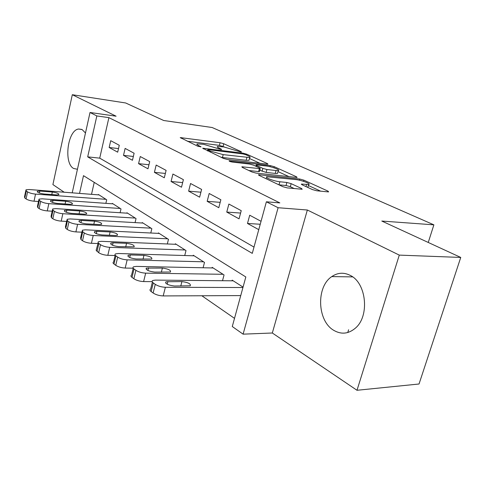 <?xml version="1.0" encoding="UTF-8"?>
<svg xmlns="http://www.w3.org/2000/svg" width="485" height="485" viewBox="0 0 485 485"><rect width="100%" height="100%" fill="white"/><g stroke="black" fill="none" stroke-linecap="round" stroke-linejoin="round"><path stroke-width="0.73" d="M240.845 151.987L241.463 151.999L241.136 151.641L223.749 143.736L220.075 142.736L180.238 137.582L197.577 146.124L201.02 146.882L198.492 145.458C196.837 144.651 196.407 144.118 197.207 143.857L203.755 144.348L220.942 149.477L221.609 149.489L221.305 149.125L219.026 148.07C217.316 147.258 216.856 146.719 217.644 146.464L223.864 146.937L240.845 151.987M350.334 275.438C343.877 272.17 337.693 272.558 331.782 276.595C316.026 286.787 317.172 320.937 333.777 330.352C341.276 334.686 348.472 333.953 355.378 328.151C369.812 316.19 366.466 283.016 350.334 275.438M85.475 133.011L82.171 129.61L78.631 129.016C67.609 130.089 63.45 163.178 73.605 168.471L77.442 169.265M312.492 189.593L316.814 190.781L327.902 191.866L328.63 191.86L327.963 191.114L303.871 180.165L299.748 179.032L258.566 174.703L259.081 175.382L282.81 186.67L287.247 187.889L302.185 189.265L301.573 188.519L291.164 183.657L286.865 182.481L279.936 181.766C274.061 181.257 263.767 177.261 266.95 176.758L295.844 179.583C301.446 180.087 311.716 184.021 308.636 184.512L301.44 184.058L302.052 184.773L312.492 189.593M460.75 257.438L419.034 384.005L356.996 390.279L399.288 255.11L460.75 257.438L381.804 221.051L433.881 224.84L212.133 127.513L163.694 120.504L125.676 102.978L72.307 94.721L116.103 116.206L90.022 112.484L96.842 115.939L108.907 117.637L279.821 202.9L266.38 201.79L278.099 207.719L243.094 334.159L232.279 326.532L245.828 276.965L83.493 175.661L79.528 193.406M399.288 255.11L307.351 210.011L278.099 207.719M267.102 164.16L267.944 164.172L267.423 163.59L246.756 154.194L242.955 153.157L202.657 148.216L223.294 158.359L227.356 159.468L267.102 164.16M274.237 166.688L296.517 176.819L297.105 177.474L256.086 173.103L251.848 171.939L242.324 167.41L241.839 166.779L260.251 168.671L259.736 168.046L253.558 165.173L249.508 164.063L232.309 162.063C230.139 161.657 229.078 161.256 229.114 160.862L270.278 165.609L274.237 166.688L273.928 167.816M72.307 94.721L52.901 184.579L64.196 192.224M119.274 145.276L110.713 140.68L109.155 147.488L117.685 152.175L119.274 145.276M134.115 153.236L125.124 148.41L123.505 155.37L132.453 160.286L134.115 153.236M149.707 161.596L140.262 156.528L138.571 163.645L147.98 168.81L149.707 161.596M166.112 170.393L156.17 165.058L154.406 172.345L164.3 177.777L166.112 170.393M183.391 179.656L172.915 174.042L171.072 181.499L181.499 187.222L183.391 179.656M201.614 189.429L190.556 183.506L188.635 191.145L199.632 197.183L201.614 189.429M220.863 199.753L209.187 193.491L207.168 201.323L218.79 207.701L220.863 199.753M241.233 210.678L228.871 204.052L226.756 212.078L239.05 218.832L241.233 210.678M108.907 117.637L99.722 158.146L254.001 247.083M261.045 221.305L249.714 215.225L247.489 223.47L258.76 229.66M201.833 295.759L234.516 318.366M94.235 182.366L91.519 194.333M98.328 194.861L98.419 194.485L106.688 199.778L105.863 203.342M112.235 203.791L112.332 203.391L121.001 208.95L120.11 212.739M126.827 213.164L126.931 212.739L136.036 218.577L135.066 222.615M142.153 223.015L142.263 222.56L151.835 228.696L150.78 233.006M158.268 233.37L158.389 232.891L168.471 239.347L167.313 243.967M175.237 244.282L175.37 243.761L185.998 250.569L184.73 255.534M193.133 255.789L193.279 255.231L204.494 262.415L203.1 267.762M212.03 267.944L212.187 267.344L224.052 274.94L222.506 280.718M232.012 280.803L232.188 280.154L243.058 287.114M428.249 242.458L433.881 224.84M307.351 210.011L272.321 333.001L356.996 390.279M272.321 333.001L243.094 334.159M96.842 115.939L87.694 156.861L252.279 253.37L266.38 201.79M72.223 192.842L90.022 112.484M99.722 158.146L87.694 156.861M109.155 147.488L118.51 148.58M123.505 155.37L133.357 156.467M138.571 163.645L148.95 164.748M154.406 172.345L165.367 173.436M171.072 181.499L182.657 182.578M188.635 191.145L200.905 192.206M207.168 201.323L220.184 202.348M226.756 212.078L240.596 213.06M247.489 223.47L260.239 224.252M347.757 332.522L348.6 329.77M224.476 147.028L219.396 145.379L187.24 141.208M259.99 163.318L249.466 158.492M245.683 154.679L243.009 153.951L208.489 149.647L207.786 149.635L208.083 150.004L210.52 151.162L223.191 154.624L249.714 157.558C250.581 157.285 250.066 156.703 248.168 155.812L245.683 154.679M220.984 157.261L222.451 157.467L223.191 154.624M249.175 159.595L248.981 160.329L246.15 160.299L222.451 157.467M277.996 171.587L289.127 176.692M248.853 170.514L258.578 171.587L259.536 171.314M276.056 170.55L278.275 170.568C281.027 170.096 271.545 166.543 266.132 165.997L257.032 164.936L256.153 164.93L256.656 165.53L262.846 168.398L266.926 169.514L276.056 170.55L275.268 173.424L277.493 173.436L277.681 172.739M275.268 173.424L266.138 172.417L259.821 170.253M307.878 187.459L308.017 186.689M278.899 184.809L279.936 181.766M294.304 188.58L290.321 186.701L286.023 185.519L279.093 184.827M266.459 178.559L265.562 178.462M320.646 191.151L308.351 185.512M105.985 199.329L35.526 194.109C32.101 193.751 29.446 193 27.56 191.848L26.287 190.926L25.972 189.811L29.124 189.514L99.098 194.915M38.479 201.499L34.029 201.196C30.603 200.857 27.954 200.105 26.075 198.935L24.808 197.995L24.499 196.855L25.832 190.484M43.959 193.988L56.533 194.928L58.861 194.709C59.049 193.588 56.872 192.697 52.331 192.024L39.812 191.06L37.369 191.296C37.175 192.424 39.37 193.321 43.959 193.988M120.268 208.477L48.833 203.658C45.347 203.312 42.619 202.536 40.655 201.33L39.315 200.36L38.982 199.141L42.098 198.82L113.041 203.852M52.18 211.211L47.269 210.908C43.783 210.581 41.061 209.805 39.103 208.58L37.769 207.592L37.442 206.343L38.818 199.887M57.351 203.439L70.113 204.312L72.404 204.076C72.641 202.888 70.404 201.948 65.693 201.257L52.992 200.366L50.573 200.608C50.331 201.808 52.592 202.754 57.351 203.439M135.266 218.08L62.844 213.709C59.297 213.382 56.496 212.582 54.435 211.314L53.023 210.29L52.671 208.956L55.751 208.617L127.676 213.218M66.633 221.427L61.207 221.136C57.666 220.82 54.872 220.02 52.816 218.735L51.41 217.692L51.07 216.322L52.489 209.787M71.441 213.388L84.39 214.176L86.645 213.933C86.93 212.66 84.626 211.672 79.74 210.963L66.851 210.15L64.469 210.405C64.178 211.69 66.5 212.679 71.441 213.388M151.029 228.174L77.612 224.306C74.005 223.991 71.125 223.173 68.961 221.839L67.476 220.76L67.106 219.293L70.131 218.935L143.051 223.064M81.886 232.188L75.902 231.909C72.301 231.618 69.422 230.793 67.269 229.435L65.79 228.344L65.433 226.834L66.9 220.214M86.288 223.864L99.425 224.567L101.638 224.312C101.977 222.954 99.607 221.912 94.526 221.184L81.45 220.451L79.11 220.723C78.758 222.094 81.153 223.142 86.288 223.864M167.616 238.802L93.211 235.498C89.537 235.201 86.566 234.352 84.299 232.945L82.729 231.806L82.341 230.193L85.305 229.823L159.213 233.418M98.019 243.543L91.416 243.288C87.755 243.015 84.79 242.16 82.529 240.736L80.965 239.578L80.589 237.923L82.104 231.224M101.953 234.928L115.278 235.528L117.443 235.261C117.843 233.812 115.4 232.709 110.113 231.957L96.848 231.321L94.557 231.606C94.138 233.067 96.606 234.176 101.953 234.928M185.1 249.993L109.695 247.332C105.96 247.053 102.899 246.174 100.516 244.695L98.473 243.185L97.988 242.221L98.443 241.712L101.335 241.33L176.243 244.325M115.109 255.528L107.822 255.316C104.087 255.068 101.038 254.182 98.661 252.679L96.139 250.29L98.176 242.858M118.51 246.61L134.127 246.829C134.6 245.271 132.078 244.107 126.567 243.325L113.114 242.797L110.883 243.088C110.386 244.664 112.932 245.834 118.51 246.61M203.548 261.809L127.161 259.857C123.36 259.608 120.201 258.699 117.685 257.135L115.927 255.856C114.812 255.013 114.672 254.358 115.497 253.891L118.298 253.503L194.194 255.819M146.385 268.454L146.064 268.447M133.217 268.205L125.191 268.06C121.395 267.829 118.243 266.92 115.739 265.325L113.987 264.028C112.884 263.173 112.744 262.5 113.575 262.015L115.194 255.171M136.036 258.978L151.763 259.063C152.32 257.396 149.719 256.159 143.966 255.346L130.32 254.946L128.161 255.237C127.579 256.929 130.204 258.178 136.036 258.978M223.045 274.298L145.682 273.152C141.814 272.928 138.558 271.988 135.903 270.327L134.03 268.975C132.799 268.035 132.648 267.308 133.581 266.798L136.285 266.404L213.157 267.969M152.144 281.633L143.615 281.567C139.747 281.367 136.497 280.427 133.86 278.742L131.999 277.365C130.768 276.408 130.623 275.662 131.562 275.134L133.236 268.229M154.612 272.091L170.441 272.03C171.09 270.236 168.404 268.92 162.384 268.078L146.47 268.108C145.797 269.927 148.513 271.254 154.612 272.091M242.949 287.514L165.373 287.278C161.438 287.09 158.068 286.114 155.261 284.349L153.272 282.907C151.896 281.858 151.738 281.051 152.799 280.5L155.376 280.106L233.218 280.815M240.742 295.589L163.19 295.929C159.256 295.759 155.897 294.783 153.108 292.995L151.126 291.527C149.762 290.46 149.61 289.636 150.671 289.06L152.399 282.1M174.339 286.017L190.259 285.798C191.005 283.864 188.222 282.458 181.917 281.579L165.918 281.767C165.136 283.725 167.943 285.144 174.339 286.017M241.039 152.011L241.136 151.641M200.644 146.9L200.742 146.525M221.208 149.501L221.305 149.125M218.802 148.956L219.026 148.07M198.256 146.385L198.492 145.458M181.117 138.292L181.287 137.607M219.396 145.379L220.075 142.736M223.064 146.379L223.749 143.736M203.494 148.937L203.676 148.228M242.755 153.921L242.955 153.157M246.525 155.067L246.756 154.194M267.265 164.179L267.423 163.59M207.829 150.999L208.083 150.004M210.266 152.157L210.52 151.162M246.15 160.299L246.889 157.516M296.335 177.474L296.517 176.819M242.585 167.531L242.779 166.785M258.578 171.587L259.366 168.665M229.66 161.378L229.793 160.868M269.981 166.701L270.278 165.609M256.401 166.494L256.656 165.53M262.064 171.302L262.846 168.398M266.138 172.417L266.926 169.514M302.034 184.761L302.228 184.058M305.986 186.592L306.575 184.506M286.023 185.519L286.865 182.481M290.321 186.701L291.164 183.657M301.361 189.271L301.573 188.519M259.263 175.467L259.469 174.709M299.421 180.208L299.748 179.032M303.543 181.335L303.871 180.165M327.751 191.848L327.963 191.114M35.526 194.109L34.029 201.196M26.287 190.926L24.808 197.995M27.56 191.848L26.075 198.935M39.394 193.03L39.812 191.06M51.78 194.576L52.331 192.024M48.833 203.658L47.269 210.908M39.315 200.36L37.769 207.592M40.655 201.33L39.103 208.58M52.544 202.421L52.992 200.366M65.093 203.967L65.693 201.257M62.844 213.709L61.207 221.136M53.023 210.29L51.41 217.692M54.435 211.314L52.816 218.735M66.378 212.291L66.851 210.15M79.091 213.855L79.74 210.963M77.612 224.306L75.902 231.909M67.476 220.76L65.79 228.344M68.961 221.839L67.269 229.435M80.947 222.688L81.45 220.451M93.817 224.27L94.526 221.184M93.211 235.498L91.416 243.288M82.729 231.806L80.965 239.578M84.299 232.945L82.529 240.736M96.309 233.655L96.848 231.321M109.343 235.261L110.113 231.957M109.695 247.332L107.822 255.316M98.849 243.488L97.006 251.454M100.516 244.695L98.661 252.679M112.538 245.234L113.114 242.797M125.718 246.871L126.567 243.325M127.161 259.857L125.191 268.06M115.927 255.856L113.987 264.028M117.685 257.135L115.739 265.325M129.707 257.486L130.32 254.946M143.033 259.166L143.966 255.346M145.682 273.152L143.615 281.567M134.03 268.975L131.999 277.365M135.903 270.327L133.86 278.742M147.895 270.46L148.543 267.811M161.353 272.2L162.384 268.078M165.373 287.278L163.19 295.929M153.272 282.907L151.126 291.527M155.261 284.349L153.108 292.995M167.198 284.222L167.895 281.47M180.778 286.041L181.917 281.579M331.782 276.595L352.631 276.893M78.631 129.016L81.789 129.422M207.483 150.835L207.744 149.798M248.981 160.329L249.714 157.558M259.463 171.587L260.251 168.671M277.493 173.436L278.275 170.568M255.807 166.216L256.08 165.185M301.355 184.361L301.44 184.058M307.805 187.428L308.636 184.512M258.481 175.012L258.566 174.703M37.254 191.83L37.369 191.296M50.446 201.208L50.573 200.608M64.323 211.066L64.469 210.405M78.946 221.457L79.11 220.723M94.369 232.418L94.557 231.606M110.671 243.997L110.883 243.088M127.913 256.25L128.161 255.237M146.197 269.236L146.47 268.108M165.603 283.022L165.918 281.767"/></g></svg>
